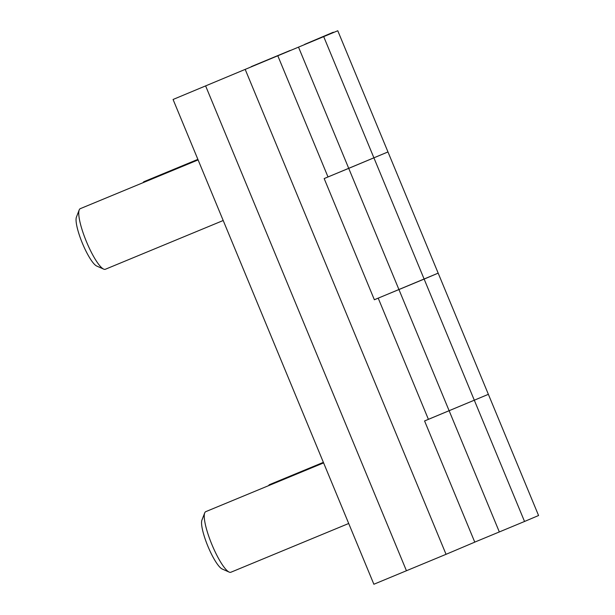 <?xml version="1.0" encoding="UTF-8"?>
<svg xmlns="http://www.w3.org/2000/svg" width="615" height="615" viewBox="0 0 615 615"><rect width="100%" height="100%" fill="white"/><g stroke="black" fill="none" stroke-linecap="round" stroke-linejoin="round"><path stroke-width="0.92" d="M290.126 50.468L251.243 66.635L290.126 50.468M348.705 523.488L230.863 572.25A32.795 6.934 -112.5 0 1 229.18 572.104A32.795 6.934 -112.5 0 1 211.944 544.652A32.795 6.934 -112.5 0 1 204.703 512.933A32.795 6.934 -112.5 0 1 205.787 511.642L323.605 462.895M229.18 572.104L222.176 569.006A27.114 5.727 -112.5 0 1 207.916 546.305A27.114 5.727 -112.5 0 1 201.928 520.082L204.703 512.933M223.207 220.508L105.365 269.262A32.795 6.934 -112.5 0 1 103.681 269.124A32.795 6.934 -112.5 0 1 86.446 241.664A32.795 6.934 -112.5 0 1 79.197 209.946A32.795 6.934 -112.5 0 1 80.288 208.662L198.107 159.908M103.681 269.124L96.67 266.018A27.114 5.727 -112.5 0 1 82.418 243.317A27.114 5.727 -112.5 0 1 76.429 217.095L79.197 209.946M173.069 99.476L373.874 584.25L446.052 554.315L474.772 542.146L424.573 420.952L488.372 394.33L438.172 273.137L374.366 299.759L324.167 178.565L387.973 151.943L337.773 30.75L173.069 99.476L337.773 30.75M474.757 542.115L499.334 531.944L398.935 289.557L424.135 279.087L524.534 521.474L538.571 515.524L488.372 394.33L428.401 419.33L378.202 298.137M323.728 36.7L424.135 279.087L438.172 273.137L387.973 151.943L348.728 168.364L298.529 47.171M374.358 299.728L398.935 289.557L348.728 168.364L327.995 176.943L277.796 55.75M446.052 554.315L245.254 69.541M406.454 570.766L205.656 85.992M268.617 485.642A32.795 6.934 -112.5 0 1 269.601 484.605L323.382 462.349M143.118 182.663A32.795 6.934 -112.5 0 1 144.102 181.617L197.884 159.37M333.445 32.526L304.617 44.426M499.334 531.944L524.534 521.474M333.315 32.226L304.602 44.395"/></g></svg>
